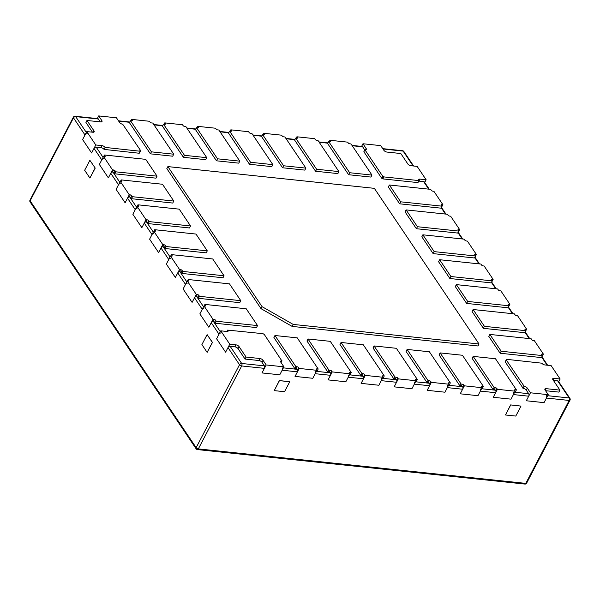 <?xml version="1.0" encoding="UTF-8"?>
<svg xmlns="http://www.w3.org/2000/svg" width="600" height="600" viewBox="0 0 600 600"><rect width="100%" height="100%" fill="white"/><g stroke="black" fill="none" stroke-linecap="round" stroke-linejoin="round"><path stroke-width="0.9" d="M417.3 379.433L416.062 379.298A1.268 0.585 27.6 0 0 415.463 379.493A1.268 0.585 27.6 0 0 415.553 379.972L416.077 380.745L398.317 378.877L397.793 378.097A1.268 0.585 27.6 0 0 396.24 377.212L395.002 377.085L374.062 345.952L396.368 348.3L417.3 379.433L416.257 381.428L415.748 381.375M414.48 382.02A1.778 1.02 96 0 1 414.308 384.135L411.908 388.725L394.147 386.857L396.548 382.267A1.778 1.02 -84 0 0 396.72 380.153L396.457 379.778A1.268 0.585 27.6 0 0 395.197 379.207L393.96 379.08L373.02 347.947L374.062 345.952M338.91 171.593L337.868 173.587L315.57 171.24L294.638 140.108L295.68 138.113L296.918 138.248A1.268 0.585 27.6 0 0 297.517 138.053A1.268 0.585 27.6 0 0 297.428 137.572L296.903 136.8L314.655 138.667L315.18 139.447A1.268 0.585 27.6 0 0 316.74 140.333L317.978 140.46L338.91 171.593L316.612 169.245L295.68 138.113M207.285 250.868L165.99 246.525L165.368 245.587A1.268 0.585 27.6 0 0 163.808 244.702L162.78 244.59L153.773 231.202L154.808 231.315A1.268 0.585 27.6 0 0 155.407 231.127A1.268 0.585 27.6 0 0 155.317 230.647L154.688 229.71L195.983 234.06L207.285 250.868L206.243 252.862L164.947 248.513L164.325 247.583A1.268 0.585 27.6 0 0 163.222 246.803L162.735 246.75A1.778 1.2 146.1 0 0 161.002 247.98L158.61 252.57L149.602 239.183L152.002 234.593A1.778 1.2 -33.9 0 1 153.735 233.37M442.882 204.667L441.855 204.562A1.268 0.585 27.6 0 0 441.255 204.75A1.268 0.585 27.6 0 0 441.345 205.23L441.975 206.167L440.933 208.155L399.638 203.812L388.327 186.998L389.37 185.002L430.665 189.352L431.295 190.29A1.268 0.585 27.6 0 0 432.847 191.175L433.882 191.288L442.882 204.667L441.465 207.39M459.638 229.575L458.603 229.462A1.268 0.585 27.6 0 0 458.002 229.657A1.268 0.585 27.6 0 0 458.092 230.138L458.722 231.067L457.68 233.062L416.385 228.712L405.075 211.905L406.118 209.91L447.412 214.26L448.043 215.19A1.268 0.585 27.6 0 0 449.603 216.083L450.63 216.188L459.638 229.575L458.213 232.298M516.405 389.865L515.168 389.737A1.268 0.585 27.6 0 0 514.567 389.925A1.268 0.585 27.6 0 0 514.658 390.405L515.183 391.185L497.423 389.317L496.905 388.537A1.268 0.585 27.6 0 0 495.345 387.653L494.107 387.518L473.175 356.392L495.472 358.74L516.405 389.865L515.362 391.86L514.86 391.808M513.585 392.46A1.778 1.02 96 0 1 513.412 394.575L511.013 399.158L493.26 397.29L495.653 392.707A1.778 1.02 -84 0 0 495.832 390.592L495.562 390.21A1.268 0.585 27.6 0 0 494.303 389.647L493.065 389.513L472.132 358.388L473.175 356.392M384.263 375.952L383.025 375.825A1.268 0.585 27.6 0 0 382.425 376.013A1.268 0.585 27.6 0 0 382.515 376.493L383.04 377.272L365.28 375.397L364.763 374.625A1.268 0.585 27.6 0 0 363.202 373.733L361.965 373.605L341.032 342.472L363.33 344.82L384.263 375.952L383.22 377.947L382.718 377.895M381.442 378.54A1.778 1.02 96 0 1 381.27 380.663L378.87 385.245L361.118 383.377L363.51 378.788A1.778 1.02 -84 0 0 363.69 376.673L363.42 376.298A1.268 0.585 27.6 0 0 362.16 375.728L360.923 375.6L339.99 344.468L341.032 342.472M282.157 367.74A1.778 1.02 96 0 1 282.165 370.222L279.765 374.805L262.005 372.938L264.405 368.355A1.778 1.02 -84 0 0 264.405 365.865L261.998 362.288A2.542 1.177 27.6 0 0 258.885 360.51L245.048 359.055L238.035 348.63A2.542 1.177 27.6 0 0 234.923 346.853L230.175 346.358A1.778 1.2 146.1 0 0 228 347.595L225.6 352.185L216.6 338.798L219 334.215A1.778 1.2 -33.9 0 1 221.175 332.97M450.338 382.913L449.1 382.778A1.268 0.585 27.6 0 0 448.493 382.972A1.268 0.585 27.6 0 0 448.59 383.452L449.115 384.225L431.355 382.358L430.83 381.577A1.268 0.585 27.6 0 0 429.278 380.692L428.04 380.565L407.1 349.433L429.397 351.78L450.338 382.913L449.295 384.908L448.785 384.847M447.518 385.5A1.778 1.02 96 0 1 447.338 387.615L444.945 392.205L427.185 390.33L429.585 385.748A1.778 1.02 -84 0 0 429.757 383.632L429.495 383.25A1.268 0.585 27.6 0 0 428.235 382.688L426.998 382.553L406.058 351.428L407.1 349.433M426.135 179.767L419.94 179.115A2.542 1.177 27.6 0 0 418.74 179.498A2.542 1.177 27.6 0 0 418.928 180.45L417.99 182.602L382.89 178.905L381.645 178.192L363.847 151.733L365.093 149.76A2.542 1.177 27.6 0 0 366.3 149.385A2.542 1.177 27.6 0 0 366.112 148.425L362.97 143.752L380.73 145.627L383.873 150.292A2.542 1.177 27.6 0 0 386.978 152.07L400.815 153.525L407.827 163.958A2.542 1.177 27.6 0 0 410.94 165.727L417.135 166.38L426.135 179.767L424.71 182.49M364.77 149.97L362.663 146.835A1.778 1.02 -84 0 0 362.123 146.468L351.99 145.403M429.232 189.203L424.395 182.01A1.778 1.2 146.1 0 0 423.645 181.605L418.897 181.11A2.542 1.177 27.6 0 0 418.77 181.095M206.767 157.68L205.725 159.667L183.428 157.32L162.495 126.195L163.538 124.2L164.775 124.328A1.268 0.585 27.6 0 0 165.375 124.14A1.268 0.585 27.6 0 0 165.285 123.66L164.76 122.88L182.512 124.748L183.038 125.528A1.268 0.585 27.6 0 0 184.597 126.42L185.835 126.547L206.767 157.68L184.47 155.325L163.538 124.2M543.375 354.09L542.347 353.985A1.268 0.585 27.6 0 0 541.748 354.173A1.268 0.585 27.6 0 0 541.838 354.653L542.467 355.59L541.425 357.585L500.13 353.235L488.82 336.42L489.862 334.433L531.158 338.775L531.787 339.712A1.268 0.585 27.6 0 0 533.34 340.597L534.375 340.71L543.375 354.09L541.957 356.812M371.947 175.072L370.905 177.067L348.608 174.72L327.668 143.587L328.71 141.593L329.955 141.727A1.268 0.585 27.6 0 0 330.555 141.532A1.268 0.585 27.6 0 0 330.457 141.053L329.94 140.273L347.692 142.148L348.218 142.928A1.268 0.585 27.6 0 0 349.77 143.812L351.015 143.94L371.947 175.072L349.65 172.725L328.71 141.593M476.385 254.475L475.35 254.37A1.268 0.585 27.6 0 0 474.75 254.558A1.268 0.585 27.6 0 0 474.84 255.038L475.47 255.975L474.428 257.97L433.132 253.62L421.83 236.805L422.873 234.81L464.168 239.16L464.79 240.097A1.268 0.585 27.6 0 0 466.35 240.983L467.377 241.095L476.385 254.475L474.96 257.197M305.88 168.113L304.837 170.108L282.532 167.76L261.6 136.627L262.642 134.632L263.88 134.767A1.268 0.585 27.6 0 0 264.48 134.572A1.268 0.585 27.6 0 0 264.39 134.1L263.865 133.32L281.625 135.188L282.142 135.968A1.268 0.585 27.6 0 0 283.702 136.852L284.94 136.98L305.88 168.113L283.575 165.765L262.642 134.632M477.99 345.983L292.163 326.415L261.045 308.678L166.837 168.593L167.88 166.597L374.347 188.34L479.033 343.987L477.99 345.983M257.535 325.582L216.24 321.233L215.61 320.303A1.268 0.585 27.6 0 0 214.058 319.41L213.022 319.305L204.022 305.918L205.05 306.03A1.268 0.585 27.6 0 0 205.657 305.835A1.268 0.585 27.6 0 0 205.56 305.355L204.938 304.425L246.225 308.775L257.535 325.582L256.493 327.577L215.197 323.228L214.567 322.29A1.268 0.585 27.6 0 0 213.472 321.517L212.985 321.465A1.778 1.2 146.1 0 0 211.252 322.695L208.853 327.278L199.853 313.89L202.252 309.308A1.778 1.2 -33.9 0 1 203.978 308.077M190.538 225.968L149.243 221.618L148.613 220.68A1.268 0.585 27.6 0 0 147.06 219.795L146.025 219.69L137.025 206.303L138.06 206.407A1.268 0.585 27.6 0 0 138.66 206.22A1.268 0.585 27.6 0 0 138.57 205.74L137.94 204.81L179.235 209.153L190.538 225.968L189.495 227.962L148.2 223.612L147.57 222.675A1.268 0.585 27.6 0 0 146.475 221.903L145.988 221.85A1.778 1.2 146.1 0 0 144.255 223.08L141.855 227.663L132.855 214.275L135.255 209.692A1.778 1.2 -33.9 0 1 136.988 208.462M272.843 164.632L271.8 166.627L249.502 164.28L228.562 133.148L229.605 131.16L230.843 131.288A1.268 0.585 27.6 0 0 231.442 131.1A1.268 0.585 27.6 0 0 231.353 130.62L230.827 129.84L248.587 131.708L249.112 132.488A1.268 0.585 27.6 0 0 250.665 133.373L251.903 133.507L272.843 164.632L250.545 162.285L229.605 131.16M239.805 161.153L238.763 163.148L216.465 160.8L195.525 129.675L196.567 127.68L197.812 127.808A1.268 0.585 27.6 0 0 198.413 127.62A1.268 0.585 27.6 0 0 198.315 127.14L197.798 126.36L215.55 128.227L216.075 129.007A1.268 0.585 27.6 0 0 217.627 129.892L218.873 130.028L239.805 161.153L217.507 158.805L196.567 127.68M240.788 300.675L199.493 296.332L198.862 295.395A1.268 0.585 27.6 0 0 197.31 294.51L196.275 294.397L187.275 281.017L188.303 281.123A1.268 0.585 27.6 0 0 188.903 280.935A1.268 0.585 27.6 0 0 188.812 280.455L188.183 279.517L229.478 283.868L240.788 300.675L239.745 302.67L198.45 298.32L197.82 297.39A1.268 0.585 27.6 0 0 196.718 296.61L196.237 296.558A1.778 1.2 146.1 0 0 194.505 297.788L192.105 302.377L183.105 288.99L185.498 284.4A1.778 1.2 -33.9 0 1 187.23 283.178M526.627 329.19L525.6 329.077A1.268 0.585 27.6 0 0 524.993 329.272A1.268 0.585 27.6 0 0 525.09 329.752L525.72 330.683L524.678 332.678L483.382 328.327L472.072 311.52L473.115 309.525L514.41 313.875L515.04 314.805A1.268 0.585 27.6 0 0 516.592 315.697L517.627 315.803L526.627 329.19L525.21 331.913M509.88 304.282L508.845 304.178A1.268 0.585 27.6 0 0 508.245 304.365A1.268 0.585 27.6 0 0 508.342 304.845L508.965 305.782L507.923 307.778L466.627 303.428L455.325 286.612L456.368 284.625L497.662 288.968L498.293 289.905A1.268 0.585 27.6 0 0 499.845 290.79L500.88 290.903L509.88 304.282L508.455 307.005M140.295 151.252L105.09 147.405A2.542 1.177 27.6 0 0 101.977 145.627L95.782 144.975L86.775 131.587L92.97 132.24A2.542 1.177 27.6 0 0 94.177 131.865A2.542 1.177 27.6 0 0 93.99 130.905L86.977 120.472L100.808 121.935A2.542 1.177 27.6 0 0 102.015 121.552A2.542 1.177 27.6 0 0 101.828 120.593L98.685 115.92L116.445 117.795L119.587 122.46A2.542 1.177 27.6 0 0 122.7 124.238L140.7 150.72L139.875 150.63L140.295 151.252L139.252 153.248L104.047 149.392A2.542 1.177 27.6 0 0 100.935 147.623L96.188 147.12A1.778 1.2 146.1 0 0 94.012 148.365L91.613 152.955L82.613 139.567L85.005 134.977A1.778 1.2 -33.9 0 1 87.18 133.733M92.475 132.188L85.935 122.468L86.977 120.472M100.312 121.882L98.377 119.01A1.778 1.02 -84 0 0 97.837 118.635L75.12 116.243A1.778 1.02 -84 0 1 75.668 116.618L98.377 119.01M140.7 150.72L139.538 152.7M546.442 395.572A1.778 1.02 96 0 1 546.442 398.055L544.05 402.638L526.29 400.77L528.69 396.188A1.778 1.02 -84 0 0 528.683 393.697L526.275 390.12A2.542 1.177 27.6 0 0 523.17 388.342L505.162 361.86L506.205 359.873L507.03 359.955L506.618 359.332L541.822 363.188A2.542 1.177 27.6 0 0 544.928 364.957L551.123 365.61L560.13 378.998L553.935 378.345A2.542 1.177 27.6 0 0 552.727 378.728A2.542 1.177 27.6 0 0 552.915 379.688L559.928 390.112L558.885 392.107L545.55 390.705M569.903 398.362A1.778 1.2 146.1 0 0 569.153 397.957A1.778 1.02 96 0 1 569.16 400.447A1.778 0.825 27.6 0 0 570 400.178A1.778 1.778 0 0 0 569.903 398.362L558.382 381.24A1.778 1.2 146.1 0 0 557.64 380.843L553.395 380.392M318.195 368.993L316.957 368.865A1.268 0.585 27.6 0 0 316.35 369.053A1.268 0.585 27.6 0 0 316.447 369.532L316.972 370.312L299.212 368.445L298.688 367.665A1.268 0.585 27.6 0 0 297.135 366.78L295.897 366.645L274.957 335.513L297.255 337.868L318.195 368.993L317.153 370.987L316.642 370.935M315.375 371.587A1.778 1.02 96 0 1 315.195 373.702L312.803 378.285L295.043 376.418L297.442 371.835A1.778 1.02 -84 0 0 297.615 369.712L297.353 369.337A1.268 0.585 27.6 0 0 296.093 368.767L294.855 368.64L273.915 337.507L274.957 335.513M351.233 372.472L349.987 372.345A1.268 0.585 27.6 0 0 349.388 372.532A1.268 0.585 27.6 0 0 349.485 373.013L350.002 373.793L332.25 371.918L331.725 371.145A1.268 0.585 27.6 0 0 330.173 370.252L328.928 370.125L307.995 338.993L330.293 341.34L351.233 372.472L350.19 374.468L349.68 374.415M348.405 375.067A1.778 1.02 96 0 1 348.233 377.183L345.832 381.765L328.08 379.897L330.472 375.308A1.778 1.02 -84 0 0 330.653 373.192L330.39 372.817A1.268 0.585 27.6 0 0 329.13 372.248L327.885 372.12L306.952 340.987L307.995 338.993M483.375 386.393L482.13 386.257A1.268 0.585 27.6 0 0 481.53 386.452A1.268 0.585 27.6 0 0 481.62 386.925L482.145 387.705L464.393 385.838L463.868 385.058A1.268 0.585 27.6 0 0 462.308 384.173L461.07 384.037L440.138 352.913L462.435 355.26L483.375 386.393L482.332 388.38L481.822 388.327M480.548 388.98A1.778 1.02 96 0 1 480.375 391.095L477.975 395.685L460.222 393.81L462.615 389.228A1.778 1.02 -84 0 0 462.795 387.112L462.533 386.73A1.268 0.585 27.6 0 0 461.272 386.168L460.028 386.033L439.095 354.907L440.138 352.913M493.132 279.382L492.097 279.27A1.268 0.585 27.6 0 0 491.498 279.465A1.268 0.585 27.6 0 0 491.588 279.945L492.217 280.875L491.175 282.87L449.88 278.52L438.577 261.712L439.62 259.718L480.915 264.067L481.545 264.998A1.268 0.585 27.6 0 0 483.097 265.89L484.132 265.995L493.132 279.382L491.707 282.105M224.032 275.775L182.745 271.425L182.115 270.495A1.268 0.585 27.6 0 0 180.555 269.603L179.528 269.498L170.52 256.11L171.555 256.215A1.268 0.585 27.6 0 0 172.155 256.028A1.268 0.585 27.6 0 0 172.065 255.548L171.435 254.618L212.73 258.968L224.032 275.775L222.998 277.77L181.703 273.42L181.072 272.483A1.268 0.585 27.6 0 0 179.97 271.71L179.483 271.657A1.778 1.2 146.1 0 0 177.75 272.888L175.358 277.47L166.35 264.082L168.75 259.5A1.778 1.2 -33.9 0 1 170.483 258.27M157.042 176.16L115.748 171.81L115.118 170.873A1.268 0.585 27.6 0 0 113.565 169.988L112.53 169.882L103.53 156.495L104.558 156.6A1.268 0.585 27.6 0 0 105.165 156.413A1.268 0.585 27.6 0 0 105.067 155.933L104.438 155.002L145.733 159.345L157.042 176.16L156 178.155L114.705 173.805L114.075 172.868A1.268 0.585 27.6 0 0 112.98 172.087L112.493 172.042A1.778 1.2 146.1 0 0 110.76 173.273L108.36 177.855L99.36 164.468L101.752 159.885A1.778 1.2 -33.9 0 1 103.485 158.655M173.79 201.06L132.495 196.71L131.865 195.78A1.268 0.585 27.6 0 0 130.312 194.895L129.278 194.782L120.278 181.395L121.305 181.507A1.268 0.585 27.6 0 0 121.913 181.32A1.268 0.585 27.6 0 0 121.815 180.84L121.192 179.903L162.488 184.252L173.79 201.06L172.748 203.055L131.453 198.705L130.822 197.775A1.268 0.585 27.6 0 0 129.727 196.995L129.24 196.942A1.778 1.2 146.1 0 0 127.507 198.173L125.108 202.763L116.108 189.375L118.507 184.785A1.778 1.2 -33.9 0 1 120.233 183.562M173.738 154.2L172.695 156.195L150.39 153.84L129.458 122.715L130.5 120.72L131.738 120.847A1.268 0.585 27.6 0 0 132.337 120.66A1.268 0.585 27.6 0 0 132.248 120.18L131.722 119.4L149.483 121.275L150 122.047A1.268 0.585 27.6 0 0 151.56 122.94L152.797 123.067L173.738 154.2L151.433 151.852L130.5 120.72M525.112 484.08A1.778 1.778 0 0 0 526.635 483.127A1.778 0.825 -152.4 0 1 525.795 483.39L198.33 448.905A1.778 0.825 -152.4 0 1 196.155 447.66A1.778 1.2 146.1 0 0 196.125 448.808A1.778 1.778 0 0 0 197.415 449.58A1.778 1.02 -84 0 0 198.33 448.905L241.695 365.962A1.778 1.02 -84 0 0 241.688 363.472A1.778 1.2 146.1 0 0 239.513 364.718A1.778 0.825 27.6 0 0 241.695 365.962L264.405 368.355M382.755 148.642L402.585 150.727A1.778 1.02 96 0 1 403.132 151.102A1.778 1.2 -33.9 0 1 403.815 151.417M30 200.13A1.778 1.778 0 0 0 30.098 201.945A1.778 1.2 -33.9 0 1 30.128 200.805A1.778 0.825 -152.4 0 1 30 200.13L73.365 117.188A1.778 0.825 27.6 0 0 73.492 117.855A1.778 1.2 -33.9 0 1 75.668 116.618L86.325 132.458M546.442 398.055L569.16 400.447L525.795 483.39A1.778 1.02 96 0 1 524.977 484.072M505.47 414.982L510.615 404.918L521.002 406.095L515.79 416.062L505.47 414.982L510.683 405.007M510.615 404.918L521.002 406.095M89.895 178.05L95.227 168.097L89.873 160.297L84.66 170.273L89.895 178.05L95.108 168.083M95.227 168.097L89.873 160.297M274.222 390.623L279.368 380.565L289.755 381.743L279.435 380.655L274.222 390.623L284.543 391.71L289.755 381.743M292.163 326.415L293.205 324.42L262.087 306.683L261.045 308.678M262.087 306.683L167.88 166.597M479.033 343.987L293.205 324.42M204.022 305.918L199.853 313.89L208.853 327.278L213.022 319.305M216.24 321.233L215.197 323.228M204.938 304.425L204.142 305.933M187.275 281.017L183.105 288.99L192.105 302.377L196.275 294.397M199.493 296.332L198.45 298.32M188.183 279.517L187.395 281.025M170.52 256.11L166.35 264.082L175.358 277.47L179.528 269.498M182.745 271.425L181.703 273.42M171.435 254.618L170.648 256.125M137.025 206.303L132.855 214.275L141.855 227.663L146.025 219.69M149.243 221.618L148.2 223.612M137.94 204.81L137.153 206.317M120.278 181.395L116.108 189.375L125.108 202.763L129.278 194.782M132.495 196.71L131.453 198.705M121.192 179.903L120.405 181.41M103.53 156.495L99.36 164.468L108.36 177.855L112.53 169.882M115.748 171.81L114.705 173.805M104.438 155.002L103.65 156.51M441.975 206.167L400.68 201.817L389.37 185.002M400.68 201.817L399.638 203.812M458.722 231.067L417.428 226.718L406.118 209.91M417.428 226.718L416.385 228.712M475.47 255.975L434.175 251.625L422.873 234.81M434.175 251.625L433.132 253.62M508.965 305.782L467.67 301.433L456.368 284.625M467.67 301.433L466.627 303.428M525.72 330.683L484.425 326.332L473.115 309.525M484.425 326.332L483.382 328.327M542.467 355.59L501.173 351.24L489.862 334.433M501.173 351.24L500.13 353.235M86.775 131.587L82.613 139.567L91.613 152.955L95.782 144.975M105.195 147.555L104.153 149.55M98.685 115.92L97.297 118.575M382.47 178.282L383.513 176.288L382.688 176.205L364.89 149.745M419.033 180.608L383.925 176.91L382.89 178.905M383.925 176.91L383.513 176.288M362.97 143.752L361.582 146.407M382.688 176.205L381.645 178.192M230.827 129.84L230.115 131.212M250.545 162.285L249.502 164.28M329.94 140.273L329.22 141.645M349.65 172.725L348.608 174.72M296.903 136.8L296.183 138.165M316.612 169.245L315.57 171.24M263.865 133.32L263.153 134.692M283.575 165.765L282.532 167.76M197.798 126.36L197.077 127.733M217.507 158.805L216.465 160.8M164.76 122.88L164.04 124.252M184.47 155.325L183.428 157.32M131.722 119.4L131.01 120.773M151.433 151.852L150.39 153.84M492.217 280.875L450.923 276.525L439.62 259.718M450.923 276.525L449.88 278.52M398.317 378.877L394.147 386.857L411.908 388.725L416.077 380.745M395.002 377.085L393.96 379.08M153.773 231.202L149.602 239.183L158.61 252.57L162.78 244.59M165.99 246.525L164.947 248.513M154.688 229.71L153.9 231.218M299.212 368.445L295.043 376.418L312.803 378.285L316.972 370.312M295.897 366.645L294.855 368.64M332.25 371.918L328.08 379.897L345.832 381.765L350.002 373.793M328.928 370.125L327.885 372.12M365.28 375.397L361.118 383.377L378.87 385.245L383.04 377.272M361.965 373.605L360.923 375.6M431.355 382.358L427.185 390.33L444.945 392.205L449.115 384.225M428.04 380.565L426.998 382.553M464.393 385.838L460.222 393.81L477.975 395.685L482.145 387.705M461.07 384.037L460.028 386.033M497.423 389.317L493.26 397.29L511.013 399.158L515.183 391.185M494.107 387.518L493.065 389.513M548.22 394.665L530.46 392.798L526.29 400.77L544.05 402.638L548.22 394.665L545.077 389.993A2.542 1.177 27.6 0 1 544.89 389.04A2.542 1.177 27.6 0 1 546.097 388.658L559.928 390.112M530.46 392.798L527.317 388.125A2.542 1.177 27.6 0 0 524.213 386.355L506.205 359.873M524.002 386.332L522.96 388.32M560.13 378.998L558.705 381.72M506.618 359.332L506.325 359.88M246.09 357.06L239.077 346.635A2.542 1.177 27.6 0 0 235.965 344.858L229.77 344.205L220.77 330.825L226.965 331.478A2.542 1.177 27.6 0 0 228.165 331.095A2.542 1.177 27.6 0 0 227.985 330.135L262.98 333.675L264.225 334.388L281.812 360.825A2.542 1.177 27.6 0 0 280.605 361.207A2.542 1.177 27.6 0 0 280.793 362.16L283.935 366.832L266.175 364.965L263.04 360.293A2.542 1.177 27.6 0 0 259.928 358.522L246.09 357.06L245.048 359.055M220.77 330.825L216.6 338.798L225.6 352.185L229.77 344.205M227.88 329.978L227.093 331.485M283.935 366.832L279.765 374.805L262.005 372.938L266.175 364.965M282.015 360.847L281.093 362.61M201.9 344.595L207.112 334.627L212.347 342.413L207.135 352.38L201.9 344.595M207.135 352.38L212.475 342.428L207.112 334.627M381.27 380.663L396.548 382.267M348.233 377.183L363.51 378.788M315.195 373.702L330.472 375.308M282.165 370.222L297.442 371.835M513.412 394.575L528.69 396.188M480.375 391.095L495.653 392.707M447.338 387.615L462.615 389.228M414.308 384.135L429.585 385.748M330.39 372.817L316.425 371.347M557.64 380.843L569.153 397.957L547.68 395.7M462.533 386.73L448.567 385.26M264.405 365.865L241.688 363.472L230.175 346.358M297.353 369.337L283.395 367.868M363.42 376.298L349.462 374.827M495.562 390.21L481.605 388.74M528.683 393.697L514.643 392.22M396.457 379.778L382.5 378.308M429.495 383.25L415.537 381.78M491.43 282.39L495.72 288.765M508.178 307.29L512.467 313.673M474.683 257.483L478.965 263.865M541.673 357.097L547.118 365.19M524.925 332.197L529.215 338.572M382.987 148.98L403.132 151.102L413.123 165.96M457.928 232.583L462.217 238.958M441.18 207.675L445.47 214.05M423.645 181.605L428.722 189.15M144.255 223.08L152.002 234.593M127.507 198.173L135.255 209.692M110.76 173.273L118.507 184.785M94.012 148.365L101.752 159.885M228 347.595L239.513 364.718L196.155 447.66L30.128 200.805L73.492 117.855L85.005 134.977M211.252 322.695L219 334.215M194.505 297.788L202.252 309.308M177.75 272.888L185.498 284.4M161.002 247.98L168.75 259.5M119.82 182.265L112.98 172.087M103.073 157.365L96.188 147.12M186.817 281.888L179.97 271.71M203.565 306.788L196.718 296.61M136.567 207.173L129.727 196.995M220.312 331.695L213.472 321.517M153.322 232.08L146.475 221.903M170.07 256.98L163.222 246.803M118.703 121.148L129.675 122.302M220.08 131.82L228.78 132.743M253.11 135.3L261.817 136.215M187.042 128.347L195.743 129.262M154.005 124.868L162.705 125.782M352.222 145.74L362.663 146.835M319.185 142.26L327.885 143.175M286.147 138.78L294.847 139.695M214.058 319.41L212.985 321.465M215.61 320.303L214.567 322.29M205.56 305.355L205.208 306.038M197.31 294.51L196.237 296.558M198.862 295.395L197.82 297.39M188.812 280.455L188.46 281.13M180.555 269.603L179.483 271.657M182.115 270.495L181.072 272.483M172.065 255.548L171.712 256.222M147.06 219.795L145.988 221.85M148.613 220.68L147.57 222.675M138.57 205.74L138.21 206.415M130.312 194.895L129.24 196.942M131.865 195.78L130.822 197.775M121.815 180.84L121.462 181.515M113.565 169.988L112.493 172.042M115.118 170.873L114.075 172.868M105.067 155.933L104.715 156.608M441.855 204.562L441.435 205.365M458.603 229.462L458.183 230.265M475.35 254.37L474.93 255.173M508.845 304.178L508.433 304.98M525.6 329.077L525.18 329.88M542.347 353.985L541.928 354.788M93.285 132.255L93.99 130.905M101.977 145.627L100.935 147.623M105.09 147.405L104.047 149.392M101.828 120.593L101.123 121.95M419.94 179.115L418.897 181.11M366.112 148.425L365.407 149.775M231.353 130.62L231 131.295M330.457 141.053L330.105 141.727M297.428 137.572L297.067 138.255M264.39 134.1L264.038 134.775M198.315 127.14L197.962 127.815M165.285 123.66L164.925 124.335M132.248 120.18L131.895 120.855M492.097 279.27L491.678 280.072M416.062 379.298L415.643 380.1M396.24 377.212L395.197 379.207M397.793 378.097L396.72 380.153M163.808 244.702L162.735 246.75M165.368 245.587L164.325 247.583M155.317 230.647L154.965 231.322M316.957 368.865L316.538 369.668M297.135 366.78L296.093 368.767M298.688 367.665L297.615 369.712M349.987 372.345L349.567 373.147M330.173 370.252L329.13 372.248M331.725 371.145L330.653 373.192M383.025 375.825L382.605 376.627M363.202 373.733L362.16 375.728M364.763 374.625L363.69 376.673M449.1 382.778L448.68 383.58M429.278 380.692L428.235 382.688M430.83 381.577L429.757 383.632M482.13 386.257L481.71 387.06M462.308 384.173L461.272 386.168M463.868 385.058L462.795 387.112M515.168 389.737L514.748 390.54M495.345 387.653L494.303 389.647M496.905 388.537L495.832 390.592M545.257 390.263L546.097 388.658M524.213 386.355L523.17 388.342M527.317 388.125L526.275 390.12M553.935 378.345L553.095 379.95M235.965 344.858L234.923 346.853M238.035 348.63L239.077 346.635M227.985 330.135L227.272 331.493M259.928 358.522L258.885 360.51M263.04 360.293L261.998 362.288M281.812 360.825L280.972 362.43M491.632 281.993L496.222 288.817M508.388 306.9L512.977 313.725M474.885 257.093L479.475 263.918M541.882 356.707L547.627 365.243M525.135 331.8L529.725 338.625M403.875 151.507L413.632 166.012M458.138 232.185L462.728 239.01M441.39 207.278L445.98 214.11M118.47 120.81L129.825 122.002M219.847 131.483L228.938 132.442M252.885 134.962L261.968 135.922M186.817 128.002L195.9 128.962M153.78 124.53L162.863 125.483M318.96 141.922L328.043 142.875M285.923 138.442L295.005 139.403M74.933 116.235A1.778 1.778 0 0 0 73.463 117.015M197.415 449.58L524.88 484.065M403.763 151.35A1.778 1.778 0 0 0 402.585 150.727M570 400.178L526.635 483.127M30.098 201.945L196.125 448.808"/></g></svg>
